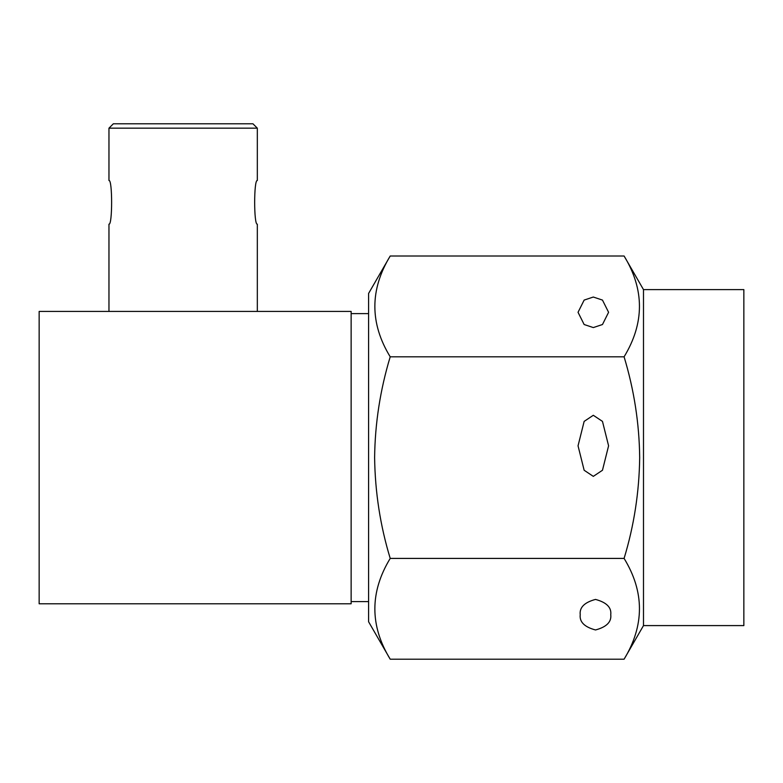 <?xml version="1.0" encoding="UTF-8"?>
<svg xmlns="http://www.w3.org/2000/svg" width="783" height="783" viewBox="0 0 783 783"><rect width="100%" height="100%" fill="white"/><g stroke="black" fill="none" stroke-linecap="round" stroke-linejoin="round"><path stroke-width="1.17" d="M643.489 289.612L643.489 625.597L743.85 625.597L743.85 289.612L643.489 289.612L624.09 256.012L390.208 256.012C369.742 289.7 369.742 323.301 390.208 356.813C380.205 389.875 375.008 423.466 374.617 457.605C375.077 492.155 380.274 525.755 390.208 558.406C369.742 592.085 369.742 625.686 390.208 659.198L624.09 659.198C644.566 625.509 644.566 591.909 624.09 558.406L390.208 558.406M593.308 297.031L602.47 300.085L608.587 312.3L602.47 324.524L593.308 327.578L584.147 324.524L578.04 312.3L584.147 300.085L593.308 297.031M593.308 415.284L602.47 421.391L608.587 445.821L602.47 470.26L593.308 476.367L584.147 470.26L578.04 445.821L584.147 421.391L593.308 415.284M610.76 614.694C611.631 607.471 606.541 602.381 595.491 599.416C584.441 602.381 579.351 607.471 580.223 614.694C579.351 621.908 584.441 627.007 595.491 629.963C606.541 627.007 611.631 621.908 610.76 614.694M624.09 256.012C644.566 289.524 644.566 323.125 624.09 356.813C634.093 389.875 639.3 423.466 639.682 457.605C639.222 492.164 634.024 525.755 624.09 558.406M390.208 659.198L368.587 621.751L368.587 293.459L390.208 256.012M108.964 128.167L257.323 128.167L252.958 123.802L113.329 123.802L108.964 128.167L108.964 180.53C112.507 179.209 112.507 225.475 108.964 224.163L108.964 311.428M368.587 313.611L351.136 313.611M368.587 601.598L351.136 601.598M351.136 603.781L351.136 311.428L39.15 311.428L39.15 603.781L351.136 603.781M257.323 311.428L257.323 224.163C253.78 225.484 253.78 179.209 257.323 180.53L257.323 128.167M624.09 356.813L390.208 356.813M643.489 625.597L624.09 659.198"/></g></svg>
